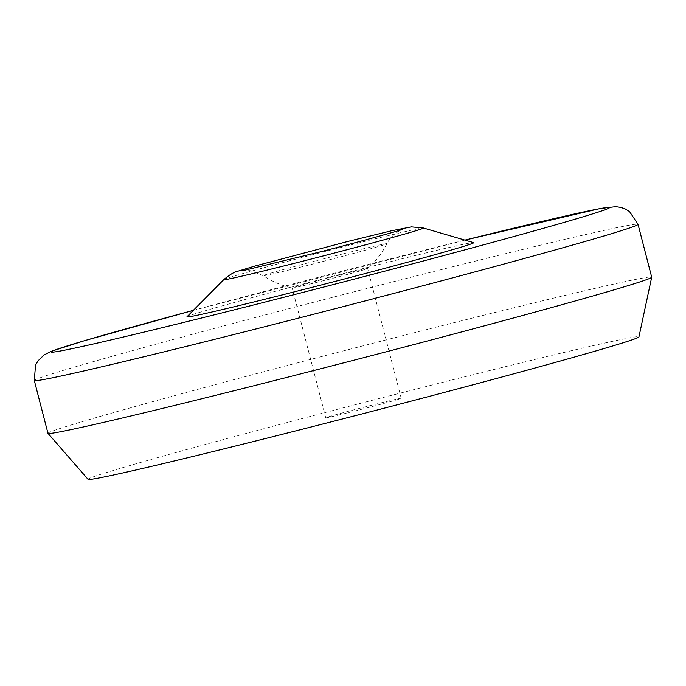 <?xml version="1.0" encoding="UTF-8"?>
<svg xmlns="http://www.w3.org/2000/svg" width="686" height="686" viewBox="0 0 686 686"><rect width="100%" height="100%" fill="white"/><g stroke="black" fill="none" stroke-linecap="round" stroke-linejoin="round"><path stroke-width="0.51" stroke-dasharray="3.43 2.57" d="M374.83 404.414A38.973 0.729 165.5 0 1 401.224 398.3A38.973 0.729 165.5 0 1 363.674 408.762A38.973 0.729 165.5 0 1 325.756 417.817A38.973 0.729 165.5 0 1 374.83 404.414M341.268 274.614A38.973 0.729 165.5 0 1 367.653 268.509A38.973 0.729 165.5 0 1 367.636 268.535A38.973 0.729 165.5 0 1 330.103 278.97A38.973 0.729 165.5 0 1 292.219 288.043A38.973 0.729 165.5 0 1 292.185 288.026A38.973 0.729 165.5 0 1 341.268 274.614M88.057 479.343A284.519 5.308 165.5 0 1 446.286 381.425A284.519 5.308 165.5 0 1 638.949 336.877M186.978 316.769A148.107 2.761 165.5 0 1 373.416 265.919A148.107 2.761 165.5 0 1 473.614 242.638M47.96 433.312A311.804 5.822 165.5 0 1 440.566 326.056A311.804 5.822 165.5 0 1 651.7 277.17M343.712 253.683A63.909 1.192 165.5 0 1 386.981 243.684A63.909 1.192 165.5 0 1 325.413 260.817A63.909 1.192 165.5 0 1 263.252 275.686A63.909 1.192 165.5 0 1 343.712 253.683M223.825 279.596A103.097 1.921 165.5 0 1 353.616 244.199A103.097 1.921 165.5 0 1 423.365 227.992M193.332 310.355A288.42 5.385 165.5 0 1 414.25 252.791A288.42 5.385 165.5 0 1 464.945 240.117L193.341 310.346M34.3 380.49A311.804 5.822 165.5 0 1 426.906 273.234A311.804 5.822 165.5 0 1 638.04 224.356M401.224 398.3L367.653 268.509A85.741 85.741 0 0 0 386.981 243.684C391.492 233.712 404.191 228.301 402.562 229.364M325.756 417.817L292.185 288.026M242.681 270.713C242.741 270.524 249.936 270.361 250.699 270.824L263.252 275.686A85.741 85.741 0 0 0 292.219 288.043"/><path stroke-width="1.03" d="M638.04 224.356L651.7 277.17A311.804 5.822 165.5 0 1 651.7 277.23L638.949 336.877A284.519 5.308 165.5 0 1 364.815 413.204A284.519 5.308 165.5 0 1 88.057 479.343L47.986 433.363A311.804 5.822 165.5 0 1 47.96 433.312L34.3 380.49A311.804 5.822 165.5 0 0 337.623 308.057A311.804 5.822 165.5 0 0 638.04 224.356L629.499 211.528L625.383 209.016L620.779 207.369L615.634 206.657L600.121 208.544L464.937 240.109A288.42 5.385 165.5 0 1 546.013 227.555A288.42 5.385 165.5 0 1 116.337 338.678A288.42 5.385 165.5 0 1 193.332 310.355M423.365 227.992L473.614 242.638A148.107 2.761 165.5 0 1 331.004 282.46A148.107 2.761 165.5 0 1 186.978 316.769L223.825 279.596A103.097 1.921 165.5 0 0 324.092 255.715A103.097 1.921 165.5 0 0 423.365 227.992L411.36 226.869L391.312 230.83L348.051 241.395L254.952 266.048L237.905 271.202C234.278 271.913 229.587 274.717 223.825 279.596M651.7 277.23A311.804 5.822 165.5 0 1 351.283 360.879A311.804 5.822 165.5 0 1 47.986 433.363M402.562 229.364C398.532 230.985 355.374 242.904 319.024 252.182L242.707 270.713M193.341 310.346L84.438 340.702L51.253 351.309L44.058 354.962L37.919 360.956L35.535 365.149L34.3 380.49"/></g></svg>
